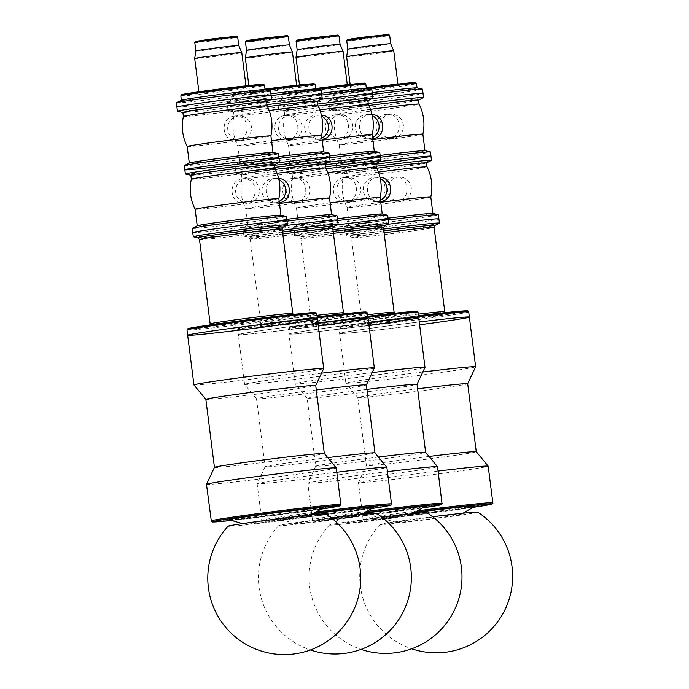 <?xml version="1.0" encoding="UTF-8"?>
<svg xmlns="http://www.w3.org/2000/svg" width="689" height="689" viewBox="0 0 689 689"><rect width="100%" height="100%" fill="white"/><g stroke="black" fill="none" stroke-linecap="round" stroke-linejoin="round"><path stroke-width="0.52" stroke-dasharray="3.44 2.58" d="M286.994 221.152A47.463 1.059 172.8 0 0 280.854 221.944A47.463 1.059 172.8 0 0 242.959 227.714A47.463 1.059 172.8 0 0 242.881 227.792L243.406 231.969A47.463 1.059 172.8 0 1 281.379 226.13A47.463 1.059 172.8 0 1 286.262 225.501A47.463 1.059 172.8 0 0 281.379 226.13A47.463 1.059 172.8 0 0 243.406 231.969A47.463 1.059 172.8 0 0 290.629 227.077A47.463 1.059 172.8 0 0 337.584 220.075L337.584 220.075A47.463 1.059 172.8 0 1 290.629 227.077A47.463 1.059 172.8 0 1 243.406 231.969L243.94 236.155A47.463 1.059 172.8 0 0 244.035 236.206A47.463 1.059 172.8 0 0 291.154 231.254A47.463 1.059 172.8 0 0 338.032 224.338M282.301 230.264A47.463 1.059 172.8 0 0 281.904 230.315A47.463 1.059 172.8 0 0 243.94 236.155M317.293 317.93A65.395 1.456 172.8 0 0 289.966 321.367A65.395 1.456 172.8 0 0 237.645 329.42L238.308 334.647A65.395 1.456 172.8 0 1 317.956 323.158A65.395 1.456 172.8 0 0 290.62 326.603A65.395 1.456 172.8 0 0 238.308 334.647A65.395 1.456 172.8 0 0 318.309 325.975M337.644 220.566A47.463 1.059 172.8 0 0 331.504 221.358A47.463 1.059 172.8 0 0 293.609 227.129A47.463 1.059 172.8 0 0 293.531 227.198L294.057 231.383A47.463 1.059 172.8 0 1 332.029 225.544A47.463 1.059 172.8 0 1 336.912 224.907A47.463 1.059 172.8 0 0 332.029 225.544A47.463 1.059 172.8 0 0 294.057 231.383A47.463 1.059 172.8 0 0 341.279 226.483A47.463 1.059 172.8 0 0 388.234 219.49L388.234 219.49A47.463 1.059 172.8 0 1 341.279 226.483A47.463 1.059 172.8 0 1 294.057 231.383L294.591 235.569A47.463 1.059 172.8 0 0 294.685 235.621A47.463 1.059 172.8 0 0 341.813 230.669A47.463 1.059 172.8 0 0 388.682 223.744M332.951 229.678A47.463 1.059 172.8 0 0 332.563 229.73A47.463 1.059 172.8 0 0 294.591 235.569M367.943 317.345A65.395 1.456 172.8 0 0 340.616 320.781A65.395 1.456 172.8 0 0 288.295 328.834L288.958 334.062A65.395 1.456 172.8 0 1 345.792 325.423A65.395 1.456 172.8 0 1 368.606 322.573A65.395 1.456 172.8 0 0 341.27 326.009A65.395 1.456 172.8 0 0 288.958 334.062A65.395 1.456 172.8 0 0 368.959 325.38M192.756 232.563A47.463 1.059 172.8 0 0 239.979 227.663A47.463 1.059 172.8 0 0 286.934 220.661L286.934 220.661A47.463 1.059 172.8 0 1 239.979 227.663A47.463 1.059 172.8 0 1 192.756 232.563L192.756 232.563M193.385 236.801A47.463 1.059 172.8 0 0 240.504 231.848A47.463 1.059 172.8 0 0 287.382 224.924M388.295 219.972A47.463 1.059 172.8 0 0 382.154 220.773A47.463 1.059 172.8 0 0 344.259 226.535A47.463 1.059 172.8 0 0 344.181 226.612L344.707 230.798A47.463 1.059 172.8 0 1 382.679 224.95A47.463 1.059 172.8 0 1 387.571 224.321A47.463 1.059 172.8 0 0 382.679 224.95A47.463 1.059 172.8 0 0 344.707 230.798A47.463 1.059 172.8 0 0 391.929 225.897A47.463 1.059 172.8 0 0 438.884 218.895L438.884 218.895A47.463 1.059 172.8 0 1 391.929 225.897A47.463 1.059 172.8 0 1 344.707 230.798L345.241 234.983A47.463 1.059 172.8 0 0 345.335 235.035A47.463 1.059 172.8 0 0 392.463 230.083A47.463 1.059 172.8 0 0 439.332 223.158M383.601 229.084A47.463 1.059 172.8 0 0 383.213 229.136A47.463 1.059 172.8 0 0 345.241 234.983M418.593 316.751A65.395 1.456 172.8 0 0 391.266 320.196A65.395 1.456 172.8 0 0 338.945 328.24L339.608 333.476A65.395 1.456 172.8 0 1 419.257 321.987A65.395 1.456 172.8 0 0 391.92 325.423A65.395 1.456 172.8 0 0 339.608 333.476A65.395 1.456 172.8 0 0 419.61 324.795M363.499 513.348A47.463 1.059 172.8 0 0 330.41 518.602A47.463 1.059 172.8 0 0 377.555 513.658A47.463 1.059 172.8 0 0 424.458 506.716M374.196 518.662A32.693 0.732 172.8 0 0 345.826 523.011A32.693 0.732 172.8 0 0 378.313 519.601A32.693 0.732 172.8 0 0 410.618 514.829A32.693 0.732 172.8 0 0 374.196 518.662M372.163 372.594A65.395 1.456 172.8 0 0 352.062 375.117A65.395 1.456 172.8 0 0 295.236 383.756L288.958 334.062A65.395 1.456 172.8 0 0 354.017 327.309A65.395 1.456 172.8 0 0 418.714 317.672M366.953 389.397A55.37 1.232 172.8 0 0 355.283 390.878A55.37 1.232 172.8 0 0 307.156 398.19L295.245 383.773A65.395 1.456 172.8 0 0 295.245 383.773A65.395 1.456 172.8 0 0 360.295 377.004A65.395 1.456 172.8 0 0 424.984 367.383M378.399 457.048A55.37 1.232 172.8 0 0 363.87 458.874A55.37 1.232 172.8 0 0 315.751 466.177L307.156 398.19A55.37 1.232 172.8 0 0 307.165 398.208A55.37 1.232 172.8 0 0 362.25 392.472A55.37 1.232 172.8 0 0 417.026 384.333L417.034 384.316M387.442 471.646A65.395 1.456 172.8 0 0 364.619 474.506A65.395 1.456 172.8 0 0 307.794 483.118L315.751 466.177A55.37 1.232 172.8 0 0 315.751 466.195A55.37 1.232 172.8 0 0 370.837 460.476A55.37 1.232 172.8 0 0 425.621 452.311L425.621 452.303M366.746 511.445A65.395 1.456 172.8 0 0 312.418 519.756L307.794 483.135A65.395 1.456 172.8 0 0 307.794 483.135A65.395 1.456 172.8 0 0 372.852 476.392A65.395 1.456 172.8 0 0 437.549 466.746M312.849 513.934A47.463 1.059 172.8 0 0 279.76 519.187A47.463 1.059 172.8 0 0 319.946 515.114A47.463 1.059 172.8 0 0 371.078 507.965A47.463 1.059 172.8 0 0 373.808 507.311M358.082 515.863A32.693 0.732 172.8 0 0 359.968 515.415A32.693 0.732 172.8 0 0 327.473 518.748A32.693 0.732 172.8 0 0 295.176 523.597A32.693 0.732 172.8 0 0 322.865 520.789A32.693 0.732 172.8 0 0 358.082 515.863M321.513 373.18A65.395 1.456 172.8 0 0 244.586 384.341L238.308 334.647A65.395 1.456 172.8 0 0 292.11 329.299A65.395 1.456 172.8 0 0 364.223 319.248A65.395 1.456 172.8 0 0 368.064 318.258M244.586 384.341A65.395 1.456 172.8 0 0 244.595 384.367A65.395 1.456 172.8 0 0 298.837 378.933A65.395 1.456 172.8 0 0 370.501 368.942A65.395 1.456 172.8 0 0 374.334 367.969M316.294 389.991A55.37 1.232 172.8 0 0 256.506 398.776A55.37 1.232 172.8 0 0 256.515 398.793A55.37 1.232 172.8 0 0 302.445 394.203A55.37 1.232 172.8 0 0 363.129 385.737A55.37 1.232 172.8 0 0 366.376 384.918L366.384 384.91M327.749 457.634A55.37 1.232 172.8 0 0 265.101 466.763A55.37 1.232 172.8 0 0 265.101 466.78A55.37 1.232 172.8 0 0 310.661 462.25A55.37 1.232 172.8 0 0 371.716 453.732A55.37 1.232 172.8 0 0 374.971 452.897L374.971 452.897M336.792 472.241A65.395 1.456 172.8 0 0 257.143 483.704A65.395 1.456 172.8 0 0 310.946 478.373A65.395 1.456 172.8 0 0 383.05 468.322A65.395 1.456 172.8 0 0 386.891 467.34M265.101 466.763L257.143 483.704A65.395 1.456 172.8 0 0 257.135 483.73L261.768 520.341A65.395 1.456 172.8 0 0 315.571 514.993A65.395 1.456 172.8 0 0 387.674 504.942A65.395 1.456 172.8 0 0 391.524 503.952M414.149 512.754A47.463 1.059 172.8 0 0 381.06 518.016A47.463 1.059 172.8 0 0 424.105 513.581A47.463 1.059 172.8 0 0 473.989 506.458A47.463 1.059 172.8 0 0 475.109 506.131M460.502 514.459A32.693 0.732 172.8 0 0 461.268 514.235A32.693 0.732 172.8 0 0 428.782 517.568A32.693 0.732 172.8 0 0 396.476 522.426A32.693 0.732 172.8 0 0 426.129 519.368A32.693 0.732 172.8 0 0 460.502 514.459M422.813 372.008A65.395 1.456 172.8 0 0 345.887 383.17L339.608 333.476A65.395 1.456 172.8 0 0 397.329 327.637A65.395 1.456 172.8 0 0 467.745 317.62A65.395 1.456 172.8 0 0 469.364 317.086M417.603 388.811A55.37 1.232 172.8 0 0 357.806 397.605A55.37 1.232 172.8 0 0 357.815 397.622L345.895 383.187A65.395 1.456 172.8 0 0 345.895 383.187A65.395 1.456 172.8 0 0 404.064 377.279A65.395 1.456 172.8 0 0 474.023 367.306A65.395 1.456 172.8 0 0 475.634 366.798M357.815 397.622A55.37 1.232 172.8 0 0 407.07 392.618A55.37 1.232 172.8 0 0 466.315 384.178A55.37 1.232 172.8 0 0 467.676 383.739L467.685 383.73M429.058 456.454A55.37 1.232 172.8 0 0 366.402 465.583A55.37 1.232 172.8 0 0 415.278 460.665A55.37 1.232 172.8 0 0 474.902 452.173A55.37 1.232 172.8 0 0 476.271 451.726L476.271 451.726M357.806 397.605L366.402 465.6A55.37 1.232 172.8 0 0 366.402 465.6L358.444 482.533A65.395 1.456 172.8 0 0 358.444 482.55A65.395 1.456 172.8 0 0 416.165 476.719A65.395 1.456 172.8 0 0 486.58 466.694A65.395 1.456 172.8 0 0 488.2 466.16M438.092 471.061A65.395 1.456 172.8 0 0 358.444 482.533M229.101 519.782A47.463 1.059 172.8 0 0 276.255 514.829A47.463 1.059 172.8 0 0 323.158 507.896M270.639 520.135A32.693 0.732 172.8 0 0 244.526 524.191A32.693 0.732 172.8 0 0 277.004 520.781A32.693 0.732 172.8 0 0 309.318 516.001A32.693 0.732 172.8 0 0 270.639 520.135M187.658 335.242A65.395 1.456 172.8 0 0 252.717 328.489A65.395 1.456 172.8 0 0 317.414 318.852M193.945 384.953A65.395 1.456 172.8 0 0 258.995 378.183A65.395 1.456 172.8 0 0 323.684 368.563M205.856 399.379L205.865 399.387A55.37 1.232 172.8 0 0 260.95 393.652A55.37 1.232 172.8 0 0 315.726 385.504L315.734 385.495M214.443 467.357L214.443 467.366A55.37 1.232 172.8 0 0 269.537 461.656A55.37 1.232 172.8 0 0 324.321 453.491L324.321 453.491M206.485 484.315A65.395 1.456 172.8 0 0 271.552 477.563A65.395 1.456 172.8 0 0 336.241 467.926M241.098 140.16A12.126 11.902 -90.7 0 0 251.451 127.293A12.126 11.902 -90.7 0 0 238.058 116.105A12.126 11.902 -90.7 0 0 227.706 128.972A12.126 11.902 -90.7 0 0 241.098 140.16M234.294 116.148C219.886 117.268 221.203 141.202 235.724 140.306C250.96 140.918 251.115 115.166 235.672 116.053L234.294 116.148M184.299 165.61A47.463 1.059 172.8 0 0 231.521 160.709A47.463 1.059 172.8 0 0 278.477 153.707M189.363 162.974A42.193 0.939 172.8 0 0 189.294 163.043A42.193 0.939 172.8 0 0 231.263 158.685A42.193 0.939 172.8 0 0 272.999 152.467A42.193 0.939 172.8 0 0 272.922 152.424M176.901 107.019A47.463 1.059 172.8 0 0 224.114 102.127A47.463 1.059 172.8 0 0 271.078 95.125A47.463 1.059 172.8 0 1 264.972 96.426A47.463 1.059 172.8 0 1 212.091 103.608A47.463 1.059 172.8 0 1 176.901 107.028M177.521 111.265A47.463 1.059 172.8 0 0 224.648 106.304A47.463 1.059 172.8 0 0 271.526 99.388M182.895 112.453A42.193 0.939 172.8 0 0 182.981 112.496A42.193 0.939 172.8 0 0 224.872 108.095A42.193 0.939 172.8 0 0 266.54 101.946A42.193 0.939 172.8 0 0 266.609 101.877L266.54 101.946M183.403 116.45A42.193 0.939 172.8 0 0 225.381 112.092A42.193 0.939 172.8 0 0 267.117 105.873M187.201 146.499A42.193 0.939 172.8 0 0 229.136 142.141A42.193 0.939 172.8 0 0 270.915 135.931M325.708 513.865A49.203 1.094 -7.2 0 1 286.366 519.945A49.203 1.094 -7.2 0 1 228.119 526.198M376.358 513.279A49.203 1.094 -7.2 0 1 337.016 519.36A49.203 1.094 -7.2 0 1 278.769 525.604A49.203 1.094 -7.2 0 1 331.366 517.887M427.008 512.685A49.203 1.094 -7.2 0 1 387.666 518.774A49.203 1.094 -7.2 0 1 329.42 525.018A49.203 1.094 -7.2 0 1 382.016 517.301M477.658 512.099A49.203 1.094 -7.2 0 1 438.325 518.18A49.203 1.094 -7.2 0 1 380.07 524.432A49.203 1.094 -7.2 0 1 432.666 516.716M249.03 202.936A12.126 11.902 -90.7 0 0 259.383 190.061A12.126 11.902 -90.7 0 0 245.99 178.873A12.126 11.902 -90.7 0 0 235.638 191.749A12.126 11.902 -90.7 0 0 249.03 202.936M242.227 178.916C227.818 180.036 229.136 203.97 243.656 203.074C258.892 203.686 259.047 177.943 243.605 178.821L242.227 178.916M192.231 228.378A47.463 1.059 172.8 0 0 239.453 223.477A47.463 1.059 172.8 0 0 286.409 216.484M197.295 225.742A42.193 0.939 172.8 0 0 197.218 225.811A42.193 0.939 172.8 0 0 239.195 221.453A42.193 0.939 172.8 0 0 280.931 215.235A42.193 0.939 172.8 0 0 280.845 215.192M184.824 169.795A47.463 1.059 172.8 0 0 232.047 164.895A47.463 1.059 172.8 0 0 279.002 157.893M185.453 174.033A47.463 1.059 172.8 0 0 232.581 169.081A47.463 1.059 172.8 0 0 279.45 162.156M190.827 175.221A42.193 0.939 172.8 0 0 190.913 175.264A42.193 0.939 172.8 0 0 232.804 170.863A42.193 0.939 172.8 0 0 274.472 164.714A42.193 0.939 172.8 0 0 274.541 164.645M191.335 179.218A42.193 0.939 172.8 0 0 233.304 174.86A42.193 0.939 172.8 0 0 275.049 168.641M195.133 209.267A42.193 0.939 172.8 0 0 237.068 204.909A42.193 0.939 172.8 0 0 278.838 198.699M291.748 139.574A12.126 11.902 -90.7 0 0 302.101 126.698A12.126 11.902 -90.7 0 0 288.708 115.511A12.126 11.902 -90.7 0 0 278.356 128.387A12.126 11.902 -90.7 0 0 291.748 139.574M284.945 115.554C270.536 116.674 271.854 140.616 286.383 139.721C301.61 140.323 301.765 114.581 286.323 115.459L284.945 115.554M279.062 158.384A47.463 1.059 172.8 0 0 272.922 159.176A47.463 1.059 172.8 0 0 235.027 164.947A47.463 1.059 172.8 0 0 234.949 165.015A47.463 1.059 172.8 0 0 282.171 160.115A47.463 1.059 172.8 0 0 329.127 153.122M278.838 156.592A42.193 0.939 172.8 0 0 273.697 157.264A42.193 0.939 172.8 0 0 240.013 162.389A42.193 0.939 172.8 0 0 239.944 162.458A42.193 0.939 172.8 0 0 281.913 158.1A42.193 0.939 172.8 0 0 323.658 151.881A42.193 0.939 172.8 0 0 323.572 151.83M234.949 165.015L235.474 169.201A47.463 1.059 172.8 0 1 273.447 163.362A47.463 1.059 172.8 0 1 278.339 162.725A47.463 1.059 172.8 0 0 273.447 163.362A47.463 1.059 172.8 0 0 235.474 169.201A47.463 1.059 172.8 0 0 274.627 165.308M271.139 95.616A47.463 1.059 172.8 0 0 264.989 96.408A47.463 1.059 172.8 0 0 227.103 102.179A47.463 1.059 172.8 0 0 227.017 102.248L227.551 106.433A47.463 1.059 172.8 0 1 265.523 100.594A47.463 1.059 172.8 0 1 270.407 99.957A47.463 1.059 172.8 0 0 265.523 100.594A47.463 1.059 172.8 0 0 227.551 106.433A47.463 1.059 172.8 0 0 274.773 101.533A47.463 1.059 172.8 0 0 321.729 94.539A47.463 1.059 172.8 0 1 274.747 101.541A47.463 1.059 172.8 0 1 227.551 106.433L228.076 110.619A47.463 1.059 172.8 0 0 228.171 110.671A47.463 1.059 172.8 0 0 275.299 105.718A47.463 1.059 172.8 0 0 322.176 98.794M266.962 104.659A47.463 1.059 172.8 0 0 266.049 104.78A47.463 1.059 172.8 0 0 228.076 110.619M267.504 106.64A42.193 0.939 172.8 0 0 267.306 106.666A42.193 0.939 172.8 0 0 233.554 111.859A42.193 0.939 172.8 0 0 233.64 111.911A42.193 0.939 172.8 0 0 275.522 107.51A42.193 0.939 172.8 0 0 317.19 101.352A42.193 0.939 172.8 0 0 317.267 101.283M269.149 110.49A42.193 0.939 172.8 0 0 267.806 110.662A42.193 0.939 172.8 0 0 234.053 115.847A42.193 0.939 172.8 0 0 234.053 115.855A42.193 0.939 172.8 0 0 276.031 111.497A42.193 0.939 172.8 0 0 317.767 105.279M271.518 140.72A42.193 0.939 172.8 0 0 237.851 145.904A42.193 0.939 172.8 0 0 237.851 145.913A42.193 0.939 172.8 0 0 279.786 141.555A42.193 0.939 172.8 0 0 321.565 135.337M299.681 202.342A12.126 11.902 -90.7 0 0 310.033 189.475A12.126 11.902 -90.7 0 0 296.64 178.287A12.126 11.902 -90.7 0 0 286.288 191.154A12.126 11.902 -90.7 0 0 299.681 202.342M292.877 178.33C278.468 179.441 279.786 203.384 294.306 202.488C309.542 203.091 309.697 177.349 294.255 178.227L292.877 178.33M279.191 201.438A12.126 11.902 89.3 0 1 261.975 191.439A12.126 11.902 89.3 0 1 278.933 179.631M279.338 202.583L277.977 202.678C263.431 203.574 261.665 179.64 276.091 178.52L278.675 178.477M242.881 227.792A47.463 1.059 172.8 0 0 290.103 222.892A47.463 1.059 172.8 0 0 337.059 215.89M286.77 219.36A42.193 0.939 172.8 0 0 281.62 220.032A42.193 0.939 172.8 0 0 247.945 225.157A42.193 0.939 172.8 0 0 247.868 225.225A42.193 0.939 172.8 0 0 289.845 220.868A42.193 0.939 172.8 0 0 331.581 214.649A42.193 0.939 172.8 0 0 331.495 214.598M274.894 167.427A47.463 1.059 172.8 0 0 273.981 167.548A47.463 1.059 172.8 0 0 236.008 173.387L235.474 169.201A47.463 1.059 172.8 0 0 282.697 164.301A47.463 1.059 172.8 0 0 329.652 157.307M236.008 173.387A47.463 1.059 172.8 0 0 236.103 173.439A47.463 1.059 172.8 0 0 283.231 168.486A47.463 1.059 172.8 0 0 330.1 161.57M275.428 169.408A42.193 0.939 172.8 0 0 275.23 169.434A42.193 0.939 172.8 0 0 241.477 174.627A42.193 0.939 172.8 0 0 241.563 174.679A42.193 0.939 172.8 0 0 283.455 170.278A42.193 0.939 172.8 0 0 325.122 164.12A42.193 0.939 172.8 0 0 325.191 164.06L325.122 164.12M277.073 173.258A42.193 0.939 172.8 0 0 275.738 173.43A42.193 0.939 172.8 0 0 241.985 178.615A42.193 0.939 172.8 0 0 241.985 178.623A42.193 0.939 172.8 0 0 283.963 174.274A42.193 0.939 172.8 0 0 325.699 168.047M279.45 203.496A42.193 0.939 172.8 0 0 245.784 208.672A42.193 0.939 172.8 0 0 245.784 208.681A42.193 0.939 172.8 0 0 287.718 204.323A42.193 0.939 172.8 0 0 329.488 198.105M194.694 58.539A23.727 0.525 172.8 0 0 212.281 56.834A23.727 0.525 172.8 0 0 238.73 53.242A23.727 0.525 172.8 0 0 241.779 52.597M195.857 50.952L195.857 50.952A21.626 0.482 172.8 0 0 211.885 49.401A21.626 0.482 172.8 0 0 235.982 46.129A21.626 0.482 172.8 0 0 238.764 45.534L238.764 45.534M243.028 87.245A23.727 0.525 172.8 0 0 246.076 86.59A23.727 0.525 172.8 0 0 222.469 89.045A23.727 0.525 172.8 0 0 198.992 92.541A23.727 0.525 172.8 0 0 216.57 90.836A23.727 0.525 172.8 0 0 243.028 87.245M181.431 100.206A42.193 0.939 172.8 0 0 181.362 100.275A42.193 0.939 172.8 0 0 212.625 97.244A42.193 0.939 172.8 0 0 259.65 90.853A42.193 0.939 172.8 0 0 265.076 89.699A42.193 0.939 172.8 0 0 264.989 89.648M176.367 102.842A47.463 1.059 172.8 0 0 211.54 99.423A47.463 1.059 172.8 0 0 264.447 92.24A47.463 1.059 172.8 0 0 270.544 90.939M245.344 57.954A23.727 0.525 172.8 0 0 268.951 55.499A23.727 0.525 172.8 0 0 292.429 52.002M246.516 50.366L246.516 50.366A21.626 0.482 172.8 0 0 268.021 48.135A21.626 0.482 172.8 0 0 289.414 44.949L289.414 44.949M268.624 89.027A23.727 0.525 172.8 0 0 249.642 91.956A23.727 0.525 172.8 0 0 273.249 89.501A23.727 0.525 172.8 0 0 296.726 86.004A23.727 0.525 172.8 0 0 268.624 89.027M270.915 93.825A42.193 0.939 172.8 0 0 265.765 94.488A42.193 0.939 172.8 0 0 232.081 99.621A42.193 0.939 172.8 0 0 232.012 99.681A42.193 0.939 172.8 0 0 273.989 95.332A42.193 0.939 172.8 0 0 315.726 89.114A42.193 0.939 172.8 0 0 315.64 89.062M227.017 102.248A47.463 1.059 172.8 0 0 274.239 97.347A47.463 1.059 172.8 0 0 321.195 90.354M342.399 138.989A12.126 11.902 -90.7 0 0 352.759 126.113A12.126 11.902 -90.7 0 0 339.358 114.925A12.126 11.902 -90.7 0 0 329.006 127.801A12.126 11.902 -90.7 0 0 342.399 138.989M335.595 114.968C321.186 116.088 322.504 140.022 337.033 139.126C352.268 139.738 352.423 113.995 336.973 114.874L335.595 114.968M321.909 138.084A12.126 11.902 89.3 0 1 304.693 128.085A12.126 11.902 89.3 0 1 321.66 116.277M322.056 139.23L320.704 139.316C306.149 140.212 304.392 116.286 318.809 115.166L321.393 115.115M329.721 157.798A47.463 1.059 172.8 0 0 323.572 158.591A47.463 1.059 172.8 0 0 285.685 164.352A47.463 1.059 172.8 0 0 285.599 164.43A47.463 1.059 172.8 0 0 332.821 159.529A47.463 1.059 172.8 0 0 379.777 152.536M329.488 156.007A42.193 0.939 172.8 0 0 324.347 156.67A42.193 0.939 172.8 0 0 290.663 161.803A42.193 0.939 172.8 0 0 290.594 161.863A42.193 0.939 172.8 0 0 332.563 157.514A42.193 0.939 172.8 0 0 374.308 151.287A42.193 0.939 172.8 0 0 374.222 151.244M285.599 164.43L286.133 168.616A47.463 1.059 172.8 0 1 324.097 162.776A47.463 1.059 172.8 0 1 328.989 162.139A47.463 1.059 172.8 0 0 324.097 162.776A47.463 1.059 172.8 0 0 286.133 168.616A47.463 1.059 172.8 0 0 325.277 164.723M321.789 95.022A47.463 1.059 172.8 0 0 315.64 95.823A47.463 1.059 172.8 0 0 277.753 101.584A47.463 1.059 172.8 0 0 277.667 101.662L278.201 105.848A47.463 1.059 172.8 0 1 316.173 100A47.463 1.059 172.8 0 1 321.057 99.371A47.463 1.059 172.8 0 0 316.173 100A47.463 1.059 172.8 0 0 278.201 105.848A47.463 1.059 172.8 0 0 325.423 100.947A47.463 1.059 172.8 0 0 372.379 93.945A47.463 1.059 172.8 0 1 325.397 100.947A47.463 1.059 172.8 0 1 278.201 105.848L278.726 110.033A47.463 1.059 172.8 0 0 278.821 110.085A47.463 1.059 172.8 0 0 325.949 105.133A47.463 1.059 172.8 0 0 372.827 98.208M317.612 104.065A47.463 1.059 172.8 0 0 316.699 104.185A47.463 1.059 172.8 0 0 278.726 110.033M318.154 106.054A42.193 0.939 172.8 0 0 317.956 106.08A42.193 0.939 172.8 0 0 284.204 111.273A42.193 0.939 172.8 0 0 284.29 111.317A42.193 0.939 172.8 0 0 326.173 106.916A42.193 0.939 172.8 0 0 367.84 100.766A42.193 0.939 172.8 0 0 367.917 100.697M319.799 109.904A42.193 0.939 172.8 0 0 318.456 110.076A42.193 0.939 172.8 0 0 284.703 115.261A42.193 0.939 172.8 0 0 284.703 115.27A42.193 0.939 172.8 0 0 326.681 110.912A42.193 0.939 172.8 0 0 368.417 104.694M322.168 140.134A42.193 0.939 172.8 0 0 288.502 145.319A42.193 0.939 172.8 0 0 288.502 145.327A42.193 0.939 172.8 0 0 330.436 140.969A42.193 0.939 172.8 0 0 372.215 134.751M295.994 57.368A23.727 0.525 172.8 0 0 319.61 54.913A23.727 0.525 172.8 0 0 343.088 51.417M297.166 49.772L297.166 49.78A21.626 0.482 172.8 0 0 318.671 47.541A21.626 0.482 172.8 0 0 340.065 44.354L340.065 44.354M319.274 88.442A23.727 0.525 172.8 0 0 300.292 91.361A23.727 0.525 172.8 0 0 323.899 88.915A23.727 0.525 172.8 0 0 347.377 85.419A23.727 0.525 172.8 0 0 319.274 88.442M321.565 93.239A42.193 0.939 172.8 0 0 316.415 93.902A42.193 0.939 172.8 0 0 282.731 99.027A42.193 0.939 172.8 0 0 282.662 99.095A42.193 0.939 172.8 0 0 324.64 94.737A42.193 0.939 172.8 0 0 366.376 88.519A42.193 0.939 172.8 0 0 366.29 88.476M277.667 101.662A47.463 1.059 172.8 0 0 324.889 96.761A47.463 1.059 172.8 0 0 371.845 89.768M350.331 201.756A12.126 11.902 -90.7 0 0 360.683 188.881A12.126 11.902 -90.7 0 0 347.29 177.693A12.126 11.902 -90.7 0 0 336.938 190.569A12.126 11.902 -90.7 0 0 350.331 201.756M343.527 177.736C329.118 178.856 330.436 202.79 344.956 201.894C360.192 202.506 360.347 176.763 344.905 177.641L343.527 177.736M293.531 227.198A47.463 1.059 172.8 0 0 340.754 222.297A47.463 1.059 172.8 0 0 387.709 215.304M337.421 218.775A42.193 0.939 172.8 0 0 332.27 219.438A42.193 0.939 172.8 0 0 298.595 224.571A42.193 0.939 172.8 0 0 298.518 224.631A42.193 0.939 172.8 0 0 340.495 220.282A42.193 0.939 172.8 0 0 382.231 214.064A42.193 0.939 172.8 0 0 382.145 214.012M325.544 166.841A47.463 1.059 172.8 0 0 324.631 166.953A47.463 1.059 172.8 0 0 286.658 172.801L286.133 168.616A47.463 1.059 172.8 0 0 333.347 163.715A47.463 1.059 172.8 0 0 380.311 156.722M286.658 172.801A47.463 1.059 172.8 0 0 286.753 172.853A47.463 1.059 172.8 0 0 333.881 167.901A47.463 1.059 172.8 0 0 380.759 160.976M326.078 168.822A42.193 0.939 172.8 0 0 325.88 168.848A42.193 0.939 172.8 0 0 292.127 174.041A42.193 0.939 172.8 0 0 292.214 174.093A42.193 0.939 172.8 0 0 334.105 169.683A42.193 0.939 172.8 0 0 375.772 163.534A42.193 0.939 172.8 0 0 375.841 163.465M327.731 172.672A42.193 0.939 172.8 0 0 326.388 172.844A42.193 0.939 172.8 0 0 292.636 178.029A42.193 0.939 172.8 0 0 292.636 178.038A42.193 0.939 172.8 0 0 334.613 173.68A42.193 0.939 172.8 0 0 376.349 167.461M330.1 202.902A42.193 0.939 172.8 0 0 296.434 208.087A42.193 0.939 172.8 0 0 296.434 208.095A42.193 0.939 172.8 0 0 338.368 203.737A42.193 0.939 172.8 0 0 380.147 197.519M393.049 138.394A12.126 11.902 -90.7 0 0 403.409 125.527A12.126 11.902 -90.7 0 0 390.008 114.34A12.126 11.902 -90.7 0 0 379.656 127.207A12.126 11.902 -90.7 0 0 393.049 138.394M386.245 114.383C371.845 115.502 373.154 139.436 387.683 138.541C402.919 139.152 403.074 113.401 387.623 114.288L386.245 114.383M372.56 137.49A12.126 11.902 89.3 0 1 355.343 127.491A12.126 11.902 89.3 0 1 372.31 115.683M372.706 138.635L371.354 138.73C356.807 139.626 355.042 115.692 369.459 114.572L372.043 114.529M380.371 157.204A47.463 1.059 172.8 0 0 374.222 157.996A47.463 1.059 172.8 0 0 336.335 163.767A47.463 1.059 172.8 0 0 336.249 163.844A47.463 1.059 172.8 0 0 383.472 158.944A47.463 1.059 172.8 0 0 430.427 151.942M380.139 155.421A42.193 0.939 172.8 0 0 374.997 156.084A42.193 0.939 172.8 0 0 341.313 161.209A42.193 0.939 172.8 0 0 341.244 161.278A42.193 0.939 172.8 0 0 383.222 156.92A42.193 0.939 172.8 0 0 424.958 150.702A42.193 0.939 172.8 0 0 424.872 150.658M336.249 163.844L336.783 168.03A47.463 1.059 172.8 0 1 374.756 162.182A47.463 1.059 172.8 0 1 379.639 161.553A47.463 1.059 172.8 0 0 374.756 162.182A47.463 1.059 172.8 0 0 336.783 168.03A47.463 1.059 172.8 0 0 375.927 164.128M372.439 94.436A47.463 1.059 172.8 0 0 366.29 95.228A47.463 1.059 172.8 0 0 328.403 100.999A47.463 1.059 172.8 0 0 328.326 101.076L328.851 105.253A47.463 1.059 172.8 0 1 366.824 99.414A47.463 1.059 172.8 0 1 371.707 98.785A47.463 1.059 172.8 0 0 366.824 99.414A47.463 1.059 172.8 0 0 328.851 105.253A47.463 1.059 172.8 0 0 376.073 100.361A47.463 1.059 172.8 0 0 423.029 93.359A47.463 1.059 172.8 0 1 376.048 100.361A47.463 1.059 172.8 0 1 328.851 105.253L329.376 109.439A47.463 1.059 172.8 0 0 329.48 109.499A47.463 1.059 172.8 0 0 376.599 104.539A47.463 1.059 172.8 0 0 423.477 97.623M368.262 103.479A47.463 1.059 172.8 0 0 367.349 103.6A47.463 1.059 172.8 0 0 329.376 109.439M368.804 105.469A42.193 0.939 172.8 0 0 368.606 105.495A42.193 0.939 172.8 0 0 334.854 110.688A42.193 0.939 172.8 0 0 334.94 110.731A42.193 0.939 172.8 0 0 376.823 106.33A42.193 0.939 172.8 0 0 418.49 100.181A42.193 0.939 172.8 0 0 418.567 100.112L418.49 100.181M370.449 109.31A42.193 0.939 172.8 0 0 369.106 109.482A42.193 0.939 172.8 0 0 335.354 114.675A42.193 0.939 172.8 0 0 335.354 114.684A42.193 0.939 172.8 0 0 377.331 110.326A42.193 0.939 172.8 0 0 419.067 104.108M372.818 139.548A42.193 0.939 172.8 0 0 339.152 144.724A42.193 0.939 172.8 0 0 339.152 144.733A42.193 0.939 172.8 0 0 381.095 140.375A42.193 0.939 172.8 0 0 422.865 134.166M400.981 201.171A12.126 11.902 -90.7 0 0 411.333 188.295A12.126 11.902 -90.7 0 0 397.941 177.107A12.126 11.902 -90.7 0 0 387.588 189.983A12.126 11.902 -90.7 0 0 400.981 201.171M394.177 177.151C379.768 178.27 381.086 202.204 395.615 201.309C410.842 201.92 410.997 176.177 395.555 177.056L394.177 177.151M380.492 200.258A12.126 11.902 89.3 0 1 363.275 190.259A12.126 11.902 89.3 0 1 380.233 178.46M380.638 201.403L379.277 201.498C364.731 202.394 362.965 178.46 377.391 177.349L379.975 177.297M344.181 226.612A47.463 1.059 172.8 0 0 391.404 221.712A47.463 1.059 172.8 0 0 438.359 214.718M388.071 218.189A42.193 0.939 172.8 0 0 382.929 218.852A42.193 0.939 172.8 0 0 349.245 223.977A42.193 0.939 172.8 0 0 349.177 224.046A42.193 0.939 172.8 0 0 391.145 219.688A42.193 0.939 172.8 0 0 432.89 213.469A42.193 0.939 172.8 0 0 432.804 213.426M376.194 166.247A47.463 1.059 172.8 0 0 375.281 166.368A47.463 1.059 172.8 0 0 337.309 172.216L336.783 168.03A47.463 1.059 172.8 0 0 384.006 163.129A47.463 1.059 172.8 0 0 430.961 156.127M337.309 172.216A47.463 1.059 172.8 0 0 337.403 172.267A47.463 1.059 172.8 0 0 384.531 167.315A47.463 1.059 172.8 0 0 431.409 160.391M376.737 168.237A42.193 0.939 172.8 0 0 376.538 168.262A42.193 0.939 172.8 0 0 342.786 173.456A42.193 0.939 172.8 0 0 342.864 173.499A42.193 0.939 172.8 0 0 384.755 169.098A42.193 0.939 172.8 0 0 426.422 162.948A42.193 0.939 172.8 0 0 426.491 162.88M378.382 172.078A42.193 0.939 172.8 0 0 377.038 172.259A42.193 0.939 172.8 0 0 343.286 177.443A42.193 0.939 172.8 0 0 343.286 177.452A42.193 0.939 172.8 0 0 385.263 173.094A42.193 0.939 172.8 0 0 426.999 166.876M380.75 202.316A42.193 0.939 172.8 0 0 347.084 207.501L347.084 207.501A42.193 0.939 172.8 0 0 389.018 203.143A42.193 0.939 172.8 0 0 430.797 196.933M346.645 56.774A23.727 0.525 172.8 0 0 370.26 54.328A23.727 0.525 172.8 0 0 393.738 50.831M347.816 49.186L347.816 49.186A21.626 0.482 172.8 0 0 369.33 46.955A21.626 0.482 172.8 0 0 390.715 43.769L390.715 43.769M369.924 87.856A23.727 0.525 172.8 0 0 350.942 90.776A23.727 0.525 172.8 0 0 374.549 88.321A23.727 0.525 172.8 0 0 398.027 84.825A23.727 0.525 172.8 0 0 369.924 87.856M372.215 92.653A42.193 0.939 172.8 0 0 367.065 93.316A42.193 0.939 172.8 0 0 333.381 98.441A42.193 0.939 172.8 0 0 333.312 98.51A42.193 0.939 172.8 0 0 375.29 94.152A42.193 0.939 172.8 0 0 417.026 87.934A42.193 0.939 172.8 0 0 416.94 87.882M328.326 101.076A47.463 1.059 172.8 0 0 375.539 96.176A47.463 1.059 172.8 0 0 422.503 89.174M282.516 231.96A43.054 0.956 172.8 0 0 248.6 237.249A43.054 0.956 172.8 0 0 291.344 232.753A43.054 0.956 172.8 0 0 333.864 226.474M282.766 233.95A41.659 0.93 172.8 0 0 250.141 238.988A41.659 0.93 172.8 0 0 291.593 234.691A41.659 0.93 172.8 0 0 332.804 228.55M316.966 315.338A41.659 0.93 172.8 0 0 294.125 318.18A41.659 0.93 172.8 0 0 260.795 323.305A41.659 0.93 172.8 0 0 302.247 319.007A41.659 0.93 172.8 0 0 343.458 312.866M244.035 236.206L248.6 237.249L250.141 238.988L260.795 323.305L259.615 325.432L293.988 320.273L266.316 324.183L259.787 325.751L310.799 320.084L338.463 316.173L345 314.606L293.979 320.273L345.129 314.632L343.854 313.848M367.401 313.03A65.395 1.456 172.8 0 1 302.704 322.667A65.395 1.456 172.8 0 1 237.645 329.42L238.17 328.334L240.737 327.585L317.164 316.906A64.335 1.43 172.8 0 0 290.035 320.325A64.335 1.43 172.8 0 0 253.897 327.241A64.335 1.43 172.8 0 0 362.354 313.099M333.166 231.366A43.054 0.956 172.8 0 0 299.259 236.654A43.054 0.956 172.8 0 0 341.994 232.167A43.054 0.956 172.8 0 0 384.514 225.889M333.416 233.364A41.659 0.93 172.8 0 0 300.792 238.403A41.659 0.93 172.8 0 0 342.244 234.096A41.659 0.93 172.8 0 0 383.463 227.956M367.616 314.752A41.659 0.93 172.8 0 0 344.776 317.595A41.659 0.93 172.8 0 0 311.445 322.719A41.659 0.93 172.8 0 0 352.897 318.421A41.659 0.93 172.8 0 0 394.108 312.272M294.685 235.621L299.259 236.654L300.792 238.403L311.445 322.719L310.265 324.846L344.646 319.687L316.974 323.597L310.438 325.156L361.449 319.489L389.113 315.579L395.65 314.02L344.638 319.687L395.779 314.046L394.504 313.254M418.051 312.436A65.395 1.456 172.8 0 1 353.354 322.082A65.395 1.456 172.8 0 1 288.295 328.834L288.82 327.749L291.387 326.999L367.814 316.32A64.335 1.43 172.8 0 0 340.685 319.73A64.335 1.43 172.8 0 0 304.547 326.655A64.335 1.43 172.8 0 0 413.004 312.513M197.95 237.834A43.054 0.956 172.8 0 0 240.694 233.338A43.054 0.956 172.8 0 0 283.213 227.06M199.491 239.583A41.659 0.93 172.8 0 0 240.943 235.276A41.659 0.93 172.8 0 0 282.154 229.136M210.145 323.899A41.659 0.93 172.8 0 0 251.588 319.593A41.659 0.93 172.8 0 0 292.808 313.452M210.007 324.941L208.965 326.026L243.338 320.867L215.666 324.777L209.137 326.336L260.149 320.669L287.813 316.759L294.341 315.2L243.329 320.867L294.479 315.217L293.204 314.434M191.904 328.825A64.335 1.43 172.8 0 0 251.916 322.185A64.335 1.43 172.8 0 0 311.704 313.693M186.995 330.005A65.395 1.456 172.8 0 0 252.053 323.262A65.395 1.456 172.8 0 0 316.751 313.616M383.816 230.781A43.054 0.956 172.8 0 0 349.909 236.069A43.054 0.956 172.8 0 0 392.652 231.573A43.054 0.956 172.8 0 0 435.164 225.294M384.066 232.779A41.659 0.93 172.8 0 0 351.442 237.817A41.659 0.93 172.8 0 0 392.894 233.511A41.659 0.93 172.8 0 0 434.113 227.37M418.266 314.158A41.659 0.93 172.8 0 0 395.426 317A41.659 0.93 172.8 0 0 362.095 322.133A41.659 0.93 172.8 0 0 403.547 317.827A41.659 0.93 172.8 0 0 444.758 311.686M395.288 319.102L367.625 323.012L361.088 324.571L412.1 318.904L439.763 314.994L446.3 313.435L395.288 319.102M468.701 311.85A65.395 1.456 172.8 0 1 404.004 321.496A65.395 1.456 172.8 0 1 338.945 328.24L339.47 327.154L342.037 326.405L418.464 315.734A64.335 1.43 172.8 0 0 391.335 319.145A64.335 1.43 172.8 0 0 355.197 326.061A64.335 1.43 172.8 0 0 463.654 311.928M364.36 512.84A64.335 1.43 172.8 0 0 321.203 520.384A64.335 1.43 172.8 0 0 422.34 507.957L344.112 518.042L315.863 520.763L313.194 520.677L312.418 519.756A65.395 1.456 172.8 0 0 377.477 513.004A65.395 1.456 172.8 0 0 442.174 503.366M313.71 513.426A64.335 1.43 172.8 0 0 270.553 520.979A64.335 1.43 172.8 0 0 371.69 508.551L293.462 518.636L265.213 521.349L262.543 521.263L261.768 520.341A65.395 1.456 172.8 0 1 316.096 512.03M415.011 512.254A64.335 1.43 172.8 0 0 371.853 519.799A64.335 1.43 172.8 0 0 472.99 507.371L394.763 517.456L366.522 520.178L363.844 520.092L363.069 519.17A65.395 1.456 172.8 0 0 420.79 513.331A65.395 1.456 172.8 0 0 491.205 503.306A65.395 1.456 172.8 0 0 492.824 502.772M417.405 510.85A65.395 1.456 172.8 0 0 363.069 519.17L358.444 482.55M231.47 520.453A64.335 1.43 172.8 0 0 321.04 509.137L231.47 520.453M211.11 520.936A65.395 1.456 172.8 0 0 276.177 514.183A65.395 1.456 172.8 0 0 340.866 504.537M188.597 94.367A41.133 0.913 172.8 0 0 258.056 85.539M180.811 95.9A42.193 0.939 172.8 0 0 212.066 92.869A42.193 0.939 172.8 0 0 259.098 86.478A42.193 0.939 172.8 0 0 264.524 85.324M233.881 36.81A20.567 0.456 172.8 0 0 215.941 38.386A20.567 0.456 172.8 0 0 198.544 41.28A20.567 0.456 172.8 0 0 233.881 36.81M194.806 42.58A21.626 0.482 172.8 0 0 210.825 41.03A21.626 0.482 172.8 0 0 234.923 37.757A21.626 0.482 172.8 0 0 237.705 37.163M264.998 89.105A41.133 0.913 172.8 0 0 239.384 93.764A41.133 0.913 172.8 0 0 307.251 85.186M266.376 89.966A42.193 0.939 172.8 0 0 265.213 90.121A42.193 0.939 172.8 0 0 231.461 95.315A42.193 0.939 172.8 0 0 273.43 90.957A42.193 0.939 172.8 0 0 315.174 84.738M262.819 38.283A20.567 0.456 172.8 0 0 251.416 40.487A20.567 0.456 172.8 0 0 286.09 35.949A20.567 0.456 172.8 0 0 262.819 38.283M245.456 41.995A21.626 0.482 172.8 0 0 266.97 39.764A21.626 0.482 172.8 0 0 288.355 36.577M315.648 88.519A41.133 0.913 172.8 0 0 290.035 93.179A41.133 0.913 172.8 0 0 357.901 84.601M317.035 89.381A42.193 0.939 172.8 0 0 315.863 89.527A42.193 0.939 172.8 0 0 282.111 94.72A42.193 0.939 172.8 0 0 324.088 90.371A42.193 0.939 172.8 0 0 365.825 84.144M313.478 37.697A20.567 0.456 172.8 0 0 302.066 39.893A20.567 0.456 172.8 0 0 336.74 35.363A20.567 0.456 172.8 0 0 313.478 37.697M296.106 41.409A21.626 0.482 172.8 0 0 317.62 39.178A21.626 0.482 172.8 0 0 339.005 35.992M366.298 87.934A41.133 0.913 172.8 0 0 340.685 92.584A41.133 0.913 172.8 0 0 408.551 84.006M367.685 88.786A42.193 0.939 172.8 0 0 366.514 88.941A42.193 0.939 172.8 0 0 332.761 94.135A42.193 0.939 172.8 0 0 374.738 89.777A42.193 0.939 172.8 0 0 416.475 83.558M364.128 37.111A20.567 0.456 172.8 0 0 352.716 39.307A20.567 0.456 172.8 0 0 387.39 34.777A20.567 0.456 172.8 0 0 364.128 37.111M346.756 40.815A21.626 0.482 172.8 0 0 368.271 38.584A21.626 0.482 172.8 0 0 389.664 35.397M445.154 312.668L446.429 313.452L395.297 319.102L360.915 324.261L362.095 322.133L351.442 237.817L349.909 236.069L345.335 235.035M410.618 514.829L412.41 513.779M345.826 523.011L330.41 518.602M359.968 515.415L361.759 514.364M295.176 523.597L279.76 519.187M256.515 398.793L244.595 384.367M256.506 398.776L265.101 466.78M461.268 514.235L463.06 513.184M396.476 522.426L381.06 518.016M309.318 516.001L311.109 514.95M244.526 524.191L242.528 523.614M235.733 140.306L239.72 140.263M235.672 116.045L239.436 116.002M278.769 525.604A76.47 76.47 0 0 0 310.412 649.977M329.42 525.018A76.47 76.47 0 0 0 361.07 649.382M380.07 524.424A76.47 76.47 0 0 0 411.721 648.797M243.656 203.074L247.652 203.031M243.605 178.821L247.368 178.77M286.383 139.721L290.37 139.669M286.323 115.459L290.086 115.416M240.013 162.389L235.027 164.947M233.64 111.911L228.171 110.671M233.554 111.859L234.053 115.855M234.045 115.881A44.828 44.828 0 0 0 237.843 145.887L239.944 162.458M294.306 202.488L298.303 202.445M294.255 178.227L298.018 178.184M273.989 202.721L277.977 202.678M273.705 178.468L277.469 178.425M247.945 225.157L242.959 227.714M241.563 174.679L236.103 173.439M241.477 174.627L241.985 178.623M241.977 178.649A44.828 44.828 0 0 0 245.766 208.655M245.784 208.672L247.868 225.225M198.897 91.801L198.992 92.541M245.982 85.849L246.076 86.59M248.832 85.539L249.642 91.956M296.632 85.264L296.726 86.004M232.012 99.681L231.461 95.315L231.952 94.255L265.274 89.07M232.081 99.621L227.103 102.179M337.033 139.135L341.021 139.083M336.973 114.874L340.736 114.83M316.707 139.367L320.704 139.324M316.423 115.106L320.196 115.063M290.663 161.803L285.685 164.352M284.29 111.317L278.821 110.085M284.204 111.273L284.703 115.27A44.828 44.828 0 0 0 288.493 145.301M288.502 145.319L290.594 161.863M299.482 84.954L300.292 91.361M347.282 84.669L347.377 85.419M282.662 99.095L282.111 94.72L282.611 93.67L315.932 88.485M282.731 99.027L277.753 101.584M344.956 201.903L348.953 201.851M344.905 177.641L348.668 177.598M298.595 224.571L293.609 227.129M292.214 174.093L286.753 172.853M292.127 174.041L292.636 178.038M292.627 178.063A44.828 44.828 0 0 0 296.425 208.069L298.518 224.631M387.683 138.541L391.671 138.498M387.623 114.279L391.395 114.236M367.358 138.782L371.354 138.73M367.082 114.52L370.846 114.477M341.313 161.209L336.335 163.767M334.94 110.731L329.48 109.499M334.854 110.688L335.354 114.684M335.354 114.701A44.828 44.828 0 0 0 339.143 144.707M339.152 144.724L341.244 161.278M395.615 201.309L399.603 201.266M395.555 177.056L399.319 177.004M375.29 201.55L379.277 201.498M375.005 177.288L378.769 177.245M349.245 223.977L344.259 226.535M342.864 173.499L337.403 172.267M342.786 173.456L343.286 177.452A44.828 44.828 0 0 0 347.075 207.484M347.084 207.501L349.177 224.046M350.133 84.359L350.942 90.776M397.941 84.084L398.027 84.825M333.312 98.51L332.761 94.135L333.261 93.084L366.582 87.891M333.381 98.441L328.403 100.999"/><path stroke-width="1.03" d="M286.77 219.36A42.193 0.939 172.8 0 1 331.495 214.598L336.964 215.838A47.463 1.059 172.8 0 1 337.059 215.89L337.584 220.075A47.463 1.059 172.8 0 0 286.262 225.501A47.463 1.059 172.8 0 1 337.584 220.075L338.11 224.261A47.463 1.059 172.8 0 0 282.301 230.264M282.766 233.95A41.659 0.93 172.8 0 1 283.472 233.864A41.659 0.93 172.8 0 1 332.804 228.55L333.864 226.474L338.032 224.338A47.463 1.059 172.8 0 0 338.11 224.261M318.309 325.975A65.395 1.456 172.8 0 0 368.064 318.258A65.395 1.456 172.8 0 0 317.956 323.158A65.395 1.456 172.8 0 1 368.064 318.258L374.342 367.952A65.395 1.456 172.8 0 0 374.342 367.952A65.395 1.456 172.8 0 0 321.513 373.18M337.421 218.775A42.193 0.939 172.8 0 1 382.145 214.012L387.614 215.252A47.463 1.059 172.8 0 1 387.709 215.304L388.234 219.49A47.463 1.059 172.8 0 0 336.912 224.907A47.463 1.059 172.8 0 1 388.234 219.49L388.768 223.675A47.463 1.059 172.8 0 0 332.951 229.678M333.416 233.364A41.659 0.93 172.8 0 1 334.122 233.27A41.659 0.93 172.8 0 1 383.463 227.956L384.514 225.889L388.682 223.744A47.463 1.059 172.8 0 0 388.768 223.675M368.959 325.38A65.395 1.456 172.8 0 0 418.714 317.672A65.395 1.456 172.8 0 0 368.606 322.573A65.395 1.456 172.8 0 1 418.714 317.672L424.992 367.366A65.395 1.456 172.8 0 0 424.992 367.366A65.395 1.456 172.8 0 0 372.163 372.594M286.305 216.424A47.463 1.059 172.8 0 0 230.204 222.538A47.463 1.059 172.8 0 0 192.309 228.3L197.295 225.742A42.193 0.939 172.8 0 1 230.97 220.618A42.193 0.939 172.8 0 1 280.845 215.192L286.305 216.424A47.463 1.059 172.8 0 1 286.409 216.484L286.934 220.661A47.463 1.059 172.8 0 0 230.729 226.715A47.463 1.059 172.8 0 0 192.756 232.563L193.282 236.749A47.463 1.059 172.8 0 0 193.385 236.801L197.95 237.834A43.054 0.956 172.8 0 1 232.305 232.486A43.054 0.956 172.8 0 1 283.213 227.06L287.382 224.924A47.463 1.059 172.8 0 0 287.459 224.847A47.463 1.059 172.8 0 0 231.254 230.901A47.463 1.059 172.8 0 0 193.282 236.749M311.704 313.693A64.335 1.43 172.8 0 0 300.24 313.702A64.335 1.43 172.8 0 0 239.384 320.91L190.086 328.171L187.52 328.92L186.995 330.005A65.395 1.456 172.8 0 1 239.307 321.961A65.395 1.456 172.8 0 1 316.751 313.616L317.414 318.852A65.395 1.456 172.8 0 0 239.97 327.189A65.395 1.456 172.8 0 0 187.658 335.242A65.395 1.456 172.8 0 0 252.717 328.489A65.395 1.456 172.8 0 0 317.414 318.852A65.395 1.456 172.8 0 0 239.97 327.189A65.395 1.456 172.8 0 0 187.658 335.242L193.936 384.936A65.395 1.456 172.8 0 0 193.945 384.953A65.395 1.456 172.8 0 1 246.249 376.883A65.395 1.456 172.8 0 1 323.692 368.537A65.395 1.456 172.8 0 1 323.684 368.563L315.734 385.495A55.37 1.232 172.8 0 0 315.726 385.487A55.37 1.232 172.8 0 0 250.159 392.549A55.37 1.232 172.8 0 0 205.856 399.37A55.37 1.232 172.8 0 0 205.865 399.387M388.071 218.189A42.193 0.939 172.8 0 1 432.804 213.426L438.264 214.658A47.463 1.059 172.8 0 1 438.359 214.718L438.884 218.895A47.463 1.059 172.8 0 0 387.571 224.321A47.463 1.059 172.8 0 1 438.884 218.895L439.418 223.081A47.463 1.059 172.8 0 0 383.601 229.084M384.066 232.779A41.659 0.93 172.8 0 1 384.772 232.684A41.659 0.93 172.8 0 1 434.113 227.37L435.164 225.294L439.332 223.158A47.463 1.059 172.8 0 0 439.418 223.081M419.61 324.795A65.395 1.456 172.8 0 0 469.364 317.086A65.395 1.456 172.8 0 0 419.257 321.987A65.395 1.456 172.8 0 1 469.364 317.086L475.643 366.772A65.395 1.456 172.8 0 0 422.813 372.008M412.41 513.779L424.458 506.716A47.463 1.059 172.8 0 0 371.586 512.289A47.463 1.059 172.8 0 0 363.499 513.348M424.984 367.383L417.034 384.316A55.37 1.232 172.8 0 0 417.034 384.307A55.37 1.232 172.8 0 0 366.953 389.397M425.621 452.311A55.37 1.232 172.8 0 0 425.613 452.294A55.37 1.232 172.8 0 0 378.399 457.048M364.36 512.84A64.335 1.43 172.8 0 1 369.511 512.168A64.335 1.43 172.8 0 1 434.837 504.727A64.335 1.43 172.8 0 1 422.34 507.957L441.063 504.71L442.062 503.995L437.549 466.746A65.395 1.456 172.8 0 0 437.532 466.729A65.395 1.456 172.8 0 0 387.442 471.646M361.759 514.364L373.808 507.311A47.463 1.059 172.8 0 0 312.849 513.934M366.376 384.918A55.37 1.232 172.8 0 0 366.384 384.901A55.37 1.232 172.8 0 0 316.294 389.991M374.334 367.969L366.384 384.91L374.971 452.888A55.37 1.232 172.8 0 0 374.962 452.88A55.37 1.232 172.8 0 0 327.749 457.634M313.71 513.426A64.335 1.43 172.8 0 1 374.954 506.165A64.335 1.43 172.8 0 1 386.822 506.105A64.335 1.43 172.8 0 1 371.69 508.551L386.891 506.088C394.384 504.262 389.853 505.58 391.524 503.952L386.891 467.34A65.395 1.456 172.8 0 0 386.882 467.314A65.395 1.456 172.8 0 0 336.792 472.241M463.06 513.184L475.109 506.131A47.463 1.059 172.8 0 0 414.149 512.754M467.676 383.739A55.37 1.232 172.8 0 0 467.685 383.721L475.634 366.798A65.395 1.456 172.8 0 0 475.643 366.772M429.058 456.454A55.37 1.232 172.8 0 1 476.263 451.708A55.37 1.232 172.8 0 0 476.263 451.708L467.685 383.721A55.37 1.232 172.8 0 0 417.603 388.811M476.263 451.708L488.191 466.143A65.395 1.456 172.8 0 0 488.191 466.143A65.395 1.456 172.8 0 0 438.092 471.061M311.109 514.95L323.158 507.896A47.463 1.059 172.8 0 0 267.005 513.891A47.463 1.059 172.8 0 0 229.101 519.782L242.528 523.614M315.726 385.487L324.321 453.483A55.37 1.232 172.8 0 0 324.312 453.474A55.37 1.232 172.8 0 0 258.745 460.553A55.37 1.232 172.8 0 0 214.451 467.349A55.37 1.232 172.8 0 0 214.443 467.366L206.493 484.298A65.395 1.456 172.8 0 0 206.485 484.315L211.377 521.513L214.563 521.943L231.47 520.453A64.335 1.43 172.8 0 1 214.959 521.091A64.335 1.43 172.8 0 1 263.766 513.925A64.335 1.43 172.8 0 1 332.511 505.984A64.335 1.43 172.8 0 1 321.04 509.137L339.755 505.89L340.866 504.537A65.395 1.456 172.8 0 0 263.431 512.883A65.395 1.456 172.8 0 0 211.11 520.936M324.312 453.474L336.232 467.909A65.395 1.456 172.8 0 0 336.232 467.909A65.395 1.456 172.8 0 0 258.806 476.263A65.395 1.456 172.8 0 0 206.493 484.298M184.824 169.795A47.463 1.059 172.8 0 1 222.797 163.948A47.463 1.059 172.8 0 1 279.002 157.893L278.477 153.707A47.463 1.059 172.8 0 0 278.382 153.656A47.463 1.059 172.8 0 0 222.271 159.762A47.463 1.059 172.8 0 0 184.376 165.532A47.463 1.059 172.8 0 0 184.299 165.61L184.824 169.795A47.463 1.059 172.8 0 0 232.047 164.895A47.463 1.059 172.8 0 0 279.002 157.893A47.463 1.059 172.8 0 0 222.797 163.948A47.463 1.059 172.8 0 0 184.824 169.795L185.358 173.981A47.463 1.059 172.8 0 0 185.453 174.033L190.836 175.247M278.382 153.656L272.922 152.424A42.193 0.939 172.8 0 0 223.047 157.85A42.193 0.939 172.8 0 0 189.363 162.974L184.376 165.532M270.45 90.888A47.463 1.059 172.8 0 0 223.322 95.84A47.463 1.059 172.8 0 0 176.453 102.764L181.431 100.206A42.193 0.939 172.8 0 1 223.098 94.057A42.193 0.939 172.8 0 1 264.989 89.648L270.45 90.888A47.463 1.059 172.8 0 1 270.544 90.939L271.078 95.125A47.463 1.059 172.8 0 0 214.873 101.18A47.463 1.059 172.8 0 0 176.901 107.019A47.463 1.059 172.8 0 0 176.901 107.028L177.426 111.205A47.463 1.059 172.8 0 0 177.521 111.265L182.904 112.479M266.609 101.877L267.117 105.873A42.193 0.939 172.8 0 0 267.117 105.865A42.193 0.939 172.8 0 0 217.156 111.248A42.193 0.939 172.8 0 0 183.403 116.441L182.895 112.453A42.193 0.939 172.8 0 1 216.647 107.26A42.193 0.939 172.8 0 1 266.609 101.877L271.526 99.388A47.463 1.059 172.8 0 0 271.604 99.311A47.463 1.059 172.8 0 0 215.399 105.365A47.463 1.059 172.8 0 0 177.426 111.205M270.915 135.931A42.193 0.939 172.8 0 0 270.915 135.922A42.193 0.939 172.8 0 0 220.954 141.297A42.193 0.939 172.8 0 0 187.201 146.49A42.193 0.939 172.8 0 0 187.201 146.499L189.286 163.017M228.119 526.198A49.203 1.094 -7.2 0 1 276.78 518.972A49.203 1.094 -7.2 0 1 325.708 513.865A76.47 76.47 0 0 1 336.275 634.164A76.47 76.47 0 0 1 217.104 614.7A76.47 76.47 0 0 1 228.119 526.189M331.366 517.887A49.203 1.094 -7.2 0 1 376.358 513.279A76.47 76.47 0 0 1 310.412 649.977M382.016 517.301A49.203 1.094 -7.2 0 1 427.008 512.685A76.47 76.47 0 0 1 361.07 649.382M432.666 516.716A49.203 1.094 -7.2 0 1 477.658 512.099A76.47 76.47 0 0 1 411.721 648.797M192.309 228.3A47.463 1.059 172.8 0 0 192.231 228.378L192.756 232.563A47.463 1.059 172.8 0 1 230.729 226.715A47.463 1.059 172.8 0 1 286.934 220.661L287.459 224.847M274.549 164.671L279.45 162.156A47.463 1.059 172.8 0 0 279.536 162.079A47.463 1.059 172.8 0 0 223.331 168.133A47.463 1.059 172.8 0 0 185.358 173.981M191.335 179.209A42.193 0.939 172.8 0 1 225.088 174.024A42.193 0.939 172.8 0 1 275.04 168.633A42.193 0.939 172.8 0 0 275.04 168.633L274.541 164.645A42.193 0.939 172.8 0 0 224.58 170.028A42.193 0.939 172.8 0 0 190.827 175.221L191.335 179.218A42.193 0.939 172.8 0 0 191.335 179.218A44.828 44.828 0 0 0 195.116 209.249M280.931 215.209L278.838 198.69A42.193 0.939 172.8 0 0 278.838 198.69A42.193 0.939 172.8 0 0 228.877 204.073A42.193 0.939 172.8 0 0 195.125 209.267A42.193 0.939 172.8 0 0 195.133 209.267L197.218 225.785M274.627 165.308A47.463 1.059 172.8 0 0 329.652 157.307L329.127 153.122A47.463 1.059 172.8 0 0 329.032 153.07A47.463 1.059 172.8 0 0 279.062 158.384M329.032 153.07L323.572 151.83A42.193 0.939 172.8 0 0 278.838 156.592M329.652 157.307A47.463 1.059 172.8 0 0 278.339 162.725A47.463 1.059 172.8 0 1 329.652 157.307L330.186 161.493A47.463 1.059 172.8 0 0 274.894 167.427M270.915 93.825A42.193 0.939 172.8 0 1 315.64 89.062L321.1 90.302A47.463 1.059 172.8 0 1 321.195 90.354L321.729 94.539A47.463 1.059 172.8 0 0 270.407 99.957A47.463 1.059 172.8 0 1 321.729 94.539L322.254 98.725A47.463 1.059 172.8 0 0 266.962 104.659M317.267 101.317L322.176 98.794A47.463 1.059 172.8 0 0 322.254 98.725M321.574 135.311A44.828 44.828 0 0 0 317.775 105.296L317.267 101.283A42.193 0.939 172.8 0 0 267.504 106.64M317.767 105.279A42.193 0.939 172.8 0 0 269.149 110.49M323.649 151.847L321.565 135.328A42.193 0.939 172.8 0 0 321.565 135.328A42.193 0.939 172.8 0 0 271.604 140.711A42.193 0.939 172.8 0 0 271.518 140.72M278.675 178.477C292.541 179.002 293.049 201.584 279.338 202.583M278.933 179.631A12.126 11.902 89.3 0 1 279.191 201.438M336.964 215.838A47.463 1.059 172.8 0 0 286.994 221.152M275.428 169.408A42.193 0.939 172.8 0 1 325.191 164.06L330.1 161.57A47.463 1.059 172.8 0 0 330.186 161.493M325.191 164.06L325.699 168.047A42.193 0.939 172.8 0 0 277.073 173.258M329.488 198.105A42.193 0.939 172.8 0 0 329.497 198.096A42.193 0.939 172.8 0 0 279.536 203.479A42.193 0.939 172.8 0 0 279.45 203.496M237.705 37.163L236.921 36.267L213.59 38.687L195.581 41.409L194.806 42.58A21.626 0.482 172.8 0 1 216.191 39.394A21.626 0.482 172.8 0 1 237.705 37.163L238.764 45.534L241.779 52.588A23.727 0.525 172.8 0 0 241.779 52.588A23.727 0.525 172.8 0 0 218.172 55.042A23.727 0.525 172.8 0 0 194.694 58.539L198.897 91.801M238.764 45.534A21.626 0.482 172.8 0 0 217.25 47.765A21.626 0.482 172.8 0 0 195.857 50.952L194.694 58.539M176.453 102.764A47.463 1.059 172.8 0 0 176.367 102.842L176.901 107.019A47.463 1.059 172.8 0 1 223.856 100.026A47.463 1.059 172.8 0 1 271.078 95.125L271.604 99.311M288.355 36.577L287.322 35.63L262.819 38.283C242.278 41.056 246.981 40.78 245.99 40.927L245.456 41.995A21.626 0.482 172.8 0 1 262.75 39.333A21.626 0.482 172.8 0 1 288.355 36.577L289.414 44.94A21.626 0.482 172.8 0 0 289.414 44.94L292.429 52.002A23.727 0.525 172.8 0 0 264.326 55.034A23.727 0.525 172.8 0 0 245.344 57.945A23.727 0.525 172.8 0 0 245.344 57.954L248.832 85.539M289.414 44.94A21.626 0.482 172.8 0 0 263.809 47.705A21.626 0.482 172.8 0 0 246.516 50.366L245.344 57.945M321.1 90.302A47.463 1.059 172.8 0 0 271.139 95.616M321.393 115.115C335.259 115.649 335.776 138.231 322.056 139.23M321.66 116.277A12.126 11.902 89.3 0 1 321.909 138.084M325.277 164.723A47.463 1.059 172.8 0 0 380.311 156.722L379.777 152.536A47.463 1.059 172.8 0 0 379.682 152.484A47.463 1.059 172.8 0 0 329.721 157.798M379.682 152.484L374.222 151.244A42.193 0.939 172.8 0 0 329.488 156.007M380.311 156.722A47.463 1.059 172.8 0 0 328.989 162.139A47.463 1.059 172.8 0 1 380.311 156.722L380.836 160.899A47.463 1.059 172.8 0 0 325.544 166.841M321.565 93.239A42.193 0.939 172.8 0 1 366.29 88.476L371.75 89.708A47.463 1.059 172.8 0 1 371.845 89.768L372.379 93.945A47.463 1.059 172.8 0 0 321.057 99.371A47.463 1.059 172.8 0 1 372.379 93.945A47.463 1.059 172.8 0 0 372.379 93.945L372.904 98.131A47.463 1.059 172.8 0 0 317.612 104.065M367.917 100.723L372.827 98.208A47.463 1.059 172.8 0 0 372.904 98.131M319.799 109.904A42.193 0.939 172.8 0 1 368.417 104.685A42.193 0.939 172.8 0 0 368.417 104.685L367.917 100.697A42.193 0.939 172.8 0 0 318.154 106.054M374.299 151.261L372.215 134.743A42.193 0.939 172.8 0 0 372.215 134.743A42.193 0.939 172.8 0 0 322.254 140.125A42.193 0.939 172.8 0 0 322.168 140.134M339.005 35.992L337.972 35.036L313.469 37.697C292.928 40.462 297.631 40.195 296.64 40.341L296.106 41.409A21.626 0.482 172.8 0 1 313.4 38.748A21.626 0.482 172.8 0 1 339.005 35.992L340.065 44.354L343.079 51.408A23.727 0.525 172.8 0 0 343.079 51.408A23.727 0.525 172.8 0 0 314.985 54.44A23.727 0.525 172.8 0 0 295.994 57.359A23.727 0.525 172.8 0 0 295.994 57.368L299.482 84.954M340.065 44.354A21.626 0.482 172.8 0 0 314.46 47.119A21.626 0.482 172.8 0 0 297.166 49.772A21.626 0.482 172.8 0 0 297.166 49.78L295.994 57.359M371.75 89.708A47.463 1.059 172.8 0 0 321.789 95.022M387.614 215.252A47.463 1.059 172.8 0 0 337.644 220.566M375.849 163.5L380.759 160.976A47.463 1.059 172.8 0 0 380.836 160.899M380.147 197.485A44.828 44.828 0 0 0 376.358 167.479A42.193 0.939 172.8 0 0 376.349 167.453L375.841 163.465A42.193 0.939 172.8 0 0 326.078 168.822M376.349 167.453A42.193 0.939 172.8 0 0 327.731 172.672M382.231 214.029L380.147 197.51A42.193 0.939 172.8 0 0 380.147 197.51A42.193 0.939 172.8 0 0 330.186 202.893A42.193 0.939 172.8 0 0 330.1 202.902M372.043 114.529C385.909 115.054 386.426 137.636 372.706 138.635M372.31 115.683A12.126 11.902 89.3 0 1 372.56 137.49M375.927 164.128A47.463 1.059 172.8 0 0 430.961 156.127L430.427 151.942A47.463 1.059 172.8 0 0 430.332 151.89A47.463 1.059 172.8 0 0 380.371 157.204M430.332 151.89L424.872 150.658A42.193 0.939 172.8 0 0 380.139 155.421M430.961 156.127A47.463 1.059 172.8 0 0 379.639 161.553A47.463 1.059 172.8 0 1 430.961 156.127L431.486 160.313A47.463 1.059 172.8 0 0 376.194 166.247M372.215 92.653A42.193 0.939 172.8 0 1 416.94 87.882L422.4 89.122A47.463 1.059 172.8 0 1 422.503 89.174L423.029 93.359A47.463 1.059 172.8 0 0 371.707 98.785A47.463 1.059 172.8 0 1 423.029 93.359L423.554 97.545A47.463 1.059 172.8 0 0 368.262 103.479M368.804 105.469A42.193 0.939 172.8 0 1 418.567 100.112L423.477 97.623A47.463 1.059 172.8 0 0 423.554 97.545M418.567 100.112L419.067 104.108A42.193 0.939 172.8 0 0 419.067 104.099A42.193 0.939 172.8 0 0 370.449 109.31M422.865 134.166A42.193 0.939 172.8 0 0 422.865 134.157A42.193 0.939 172.8 0 0 372.904 139.531A42.193 0.939 172.8 0 0 372.818 139.548M379.975 177.297C393.841 177.831 394.358 200.413 380.638 201.403M380.233 178.46A12.126 11.902 89.3 0 1 380.492 200.258M438.264 214.658A47.463 1.059 172.8 0 0 388.295 219.972M426.5 162.905L431.409 160.391A47.463 1.059 172.8 0 0 431.486 160.313M378.382 172.078A42.193 0.939 172.8 0 1 426.999 166.867A42.193 0.939 172.8 0 0 426.999 166.867L426.491 162.88A42.193 0.939 172.8 0 0 376.737 168.237M432.881 213.444L430.797 196.925A42.193 0.939 172.8 0 0 430.797 196.925A42.193 0.939 172.8 0 0 380.836 202.308A42.193 0.939 172.8 0 0 380.75 202.316M389.664 35.397L388.622 34.45L364.119 37.111C343.587 39.876 348.281 39.609 347.29 39.755L346.756 40.815A21.626 0.482 172.8 0 1 364.059 38.153A21.626 0.482 172.8 0 1 389.664 35.397L390.715 43.769L393.738 50.822A23.727 0.525 172.8 0 0 393.738 50.822A23.727 0.525 172.8 0 0 365.635 53.854A23.727 0.525 172.8 0 0 346.645 56.774L350.133 84.359M390.715 43.769A21.626 0.482 172.8 0 0 365.11 46.525A21.626 0.482 172.8 0 0 347.816 49.186L346.645 56.774M422.4 89.122A47.463 1.059 172.8 0 0 372.439 94.436M333.864 226.474A43.054 0.956 172.8 0 0 282.955 231.9A43.054 0.956 172.8 0 0 282.516 231.96M332.804 228.55L343.458 312.866A41.659 0.93 172.8 0 0 316.966 315.338M362.354 313.099A64.335 1.43 172.8 0 0 317.164 316.906L363.947 312.022L366.626 312.108L367.401 313.03A65.395 1.456 172.8 0 0 317.293 317.93M384.514 225.889A43.054 0.956 172.8 0 0 333.605 231.306A43.054 0.956 172.8 0 0 333.166 231.366M383.463 227.956L394.108 312.272A41.659 0.93 172.8 0 0 367.616 314.752M413.004 312.513A64.335 1.43 172.8 0 0 367.814 316.32L414.597 311.428L417.276 311.514L418.051 312.436A65.395 1.456 172.8 0 0 367.943 317.345M283.213 227.06L282.154 229.136A41.659 0.93 172.8 0 0 232.822 234.449A41.659 0.93 172.8 0 0 199.491 239.583L197.95 237.834M282.154 229.136L292.808 313.452A41.659 0.93 172.8 0 0 243.475 318.766A41.659 0.93 172.8 0 0 210.145 323.899L210.007 324.941M316.751 313.616L315.967 312.694L313.297 312.608C305.218 312.918 270.958 316.768 239.376 320.91A64.335 1.43 172.8 0 0 191.904 328.825M435.164 225.294A43.054 0.956 172.8 0 0 384.255 230.72A43.054 0.956 172.8 0 0 383.816 230.781M434.113 227.37L444.758 311.686A41.659 0.93 172.8 0 0 418.266 314.158M463.654 311.928A64.335 1.43 172.8 0 0 418.464 315.734L465.247 310.842L467.926 310.928L468.701 311.85A65.395 1.456 172.8 0 0 418.593 316.751M442.174 503.366A65.395 1.456 172.8 0 0 369.244 511.117A65.395 1.456 172.8 0 0 366.746 511.445M391.524 503.952A65.395 1.456 172.8 0 0 316.096 512.03M488.2 466.16L492.824 502.772C493.238 503.538 492.428 504.098 490.413 504.46L472.99 507.371A64.335 1.43 172.8 0 0 490.318 504.477A64.335 1.43 172.8 0 0 415.011 512.254M492.824 502.772A65.395 1.456 172.8 0 0 417.405 510.85M258.056 85.539A41.133 0.913 172.8 0 0 247.894 85.643A41.133 0.913 172.8 0 0 194.875 92.378A41.133 0.913 172.8 0 0 188.597 94.367M180.811 95.9L181.362 94.806L189.518 93.196L240.461 86.469L262.164 84.334L263.775 84.428L264.524 85.324A42.193 0.939 172.8 0 0 222.547 89.682A42.193 0.939 172.8 0 0 180.811 95.9L181.353 100.241M266.376 89.966A42.193 0.939 172.8 0 1 315.174 84.738L314.425 83.834L312.815 83.748L265.274 89.07A41.133 0.913 172.8 0 0 264.998 89.105L265.274 89.07A41.133 0.913 172.8 0 1 307.061 84.187A41.133 0.913 172.8 0 1 307.251 85.186M317.035 89.381A42.193 0.939 172.8 0 1 365.825 84.144L365.084 83.248L363.465 83.162L315.932 88.485A41.133 0.913 172.8 0 0 315.648 88.519L315.932 88.485A41.133 0.913 172.8 0 1 357.72 83.593A41.133 0.913 172.8 0 1 357.901 84.601M367.685 88.786A42.193 0.939 172.8 0 1 416.475 83.558L415.734 82.663L414.115 82.568L366.582 87.891A41.133 0.913 172.8 0 0 366.298 87.934L366.582 87.891A41.133 0.913 172.8 0 1 408.37 83.007A41.133 0.913 172.8 0 1 408.551 84.006M343.854 313.848L343.458 312.866M367.401 313.03L368.064 318.258M394.504 313.254L394.108 312.272M418.051 312.436L418.714 317.672M199.491 239.583L210.145 323.899M293.204 314.434L292.808 313.452M186.995 330.005L187.658 335.242M445.154 312.668L444.758 311.686M468.701 311.85L469.364 317.086M417.034 384.307L425.621 452.303L437.532 466.729M374.962 452.88L386.882 467.314M317.414 318.852L323.692 368.537M214.443 467.357L205.856 399.37L193.945 384.953M336.241 467.926L340.866 504.537M183.395 116.467A44.828 44.828 0 0 0 187.193 146.473M272.999 152.441L270.915 135.922A44.828 44.828 0 0 0 267.125 105.891M279.002 157.893L279.536 162.079M278.847 198.665A44.828 44.828 0 0 0 275.057 168.659M331.581 214.623L329.497 198.096A44.828 44.828 0 0 0 325.708 168.064M241.779 52.597L245.982 85.849M264.524 85.324L265.067 89.673M194.806 42.58L195.857 50.952M292.429 52.002L296.632 85.264M315.174 84.738L315.717 89.079M245.456 41.995L246.516 50.366M372.224 134.717A44.828 44.828 0 0 0 368.426 104.711M343.088 51.417L347.282 84.669M365.825 84.144L366.376 88.493M296.106 41.409L297.166 49.772M424.949 150.676L422.865 134.157A44.828 44.828 0 0 0 419.084 104.125M430.806 196.899A44.828 44.828 0 0 0 427.008 166.893M393.738 50.831L397.941 84.084M416.475 83.558L417.026 87.908M346.756 40.815L347.816 49.186"/></g></svg>
